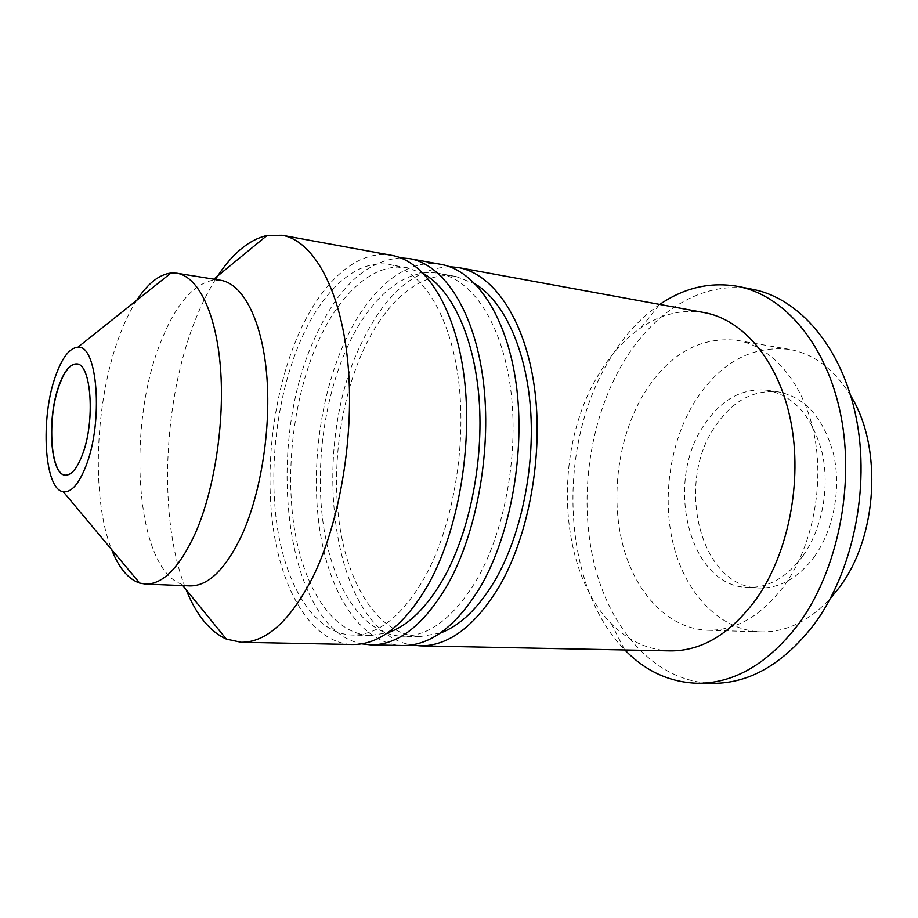 <?xml version="1.0" encoding="UTF-8"?>
<svg xmlns="http://www.w3.org/2000/svg" width="918" height="918" viewBox="0 0 918 918"><rect width="100%" height="100%" fill="white"/><g stroke="black" fill="none" stroke-linecap="round" stroke-linejoin="round"><path stroke-width="0.69" stroke-dasharray="4.59 3.44" d="M65.511 475.18L65.614 475.191C71.581 475.329 77.181 468.662 82.425 455.167C95.633 422.028 91.639 363.356 76.837 363.941L76.745 363.93M136.771 300.289C130.241 310.422 124.378 322.516 119.179 336.585C94.979 400.879 91.031 498.29 111.606 549.526M220.618 280.265L212.437 280.265C192.321 284.97 175.086 305.591 160.73 342.15C126.179 426.836 135.508 568.414 181.753 584.273L189.762 585.902M215.466 279.439C208.076 291.236 201.409 304.604 195.465 319.556C162.727 400.868 157.816 520.46 186.079 589.597M391.791 255.365C356.941 248.904 321.059 282.641 298.465 334.439C273.472 391.63 264.005 467.996 273.771 531.751C283.651 595.162 313.566 643.162 352.501 644.516M423.864 273.874L407.443 267.792C374.131 261.733 339.775 293.152 318.064 341.886C293.967 395.853 284.901 468.295 294.414 528.699C304.053 588.794 332.982 634.063 370.321 635.474L387.637 632.789M301.093 339.465C277.202 393.856 268.113 466.78 277.385 527.563C286.772 588.059 315.241 633.627 352.122 635.038C378.193 635.359 402.52 615.898 425.126 576.642C453.044 525.83 466.906 445.414 458.461 379.616C450.015 313.726 421.408 270.018 389.519 264.579C356.609 258.589 322.62 290.352 301.093 339.465M441.053 264.384C405.079 257.717 368.164 290.467 345.042 341.163C319.475 397.127 310.077 472.139 320.543 534.769C331.134 597.067 362.38 644.161 402.589 645.515M400.581 257.832C366.408 260.769 338.008 287.127 315.379 336.883C263.845 445.333 284.683 628.325 361.612 643.851M475.467 284.098L455.959 276.479C421.626 270.236 386.317 300.76 364.125 348.45C339.511 401.281 330.503 472.426 340.67 531.751C350.963 590.802 381.119 635.233 419.595 636.644L440.238 633.087M347.784 346.12C323.354 399.353 314.323 470.957 324.272 530.673C334.324 590.09 364.056 634.82 402.141 636.231C429.039 636.564 454.02 617.562 477.073 579.212C505.531 529.571 519.359 451.048 510.339 386.627C501.331 322.103 471.691 279.038 438.77 273.403C404.792 267.218 369.816 298.063 347.784 346.12M704.221 312.59C682.235 309.01 661.224 314.002 641.212 327.565C623.804 339.603 609.024 356.264 596.849 377.539C553.038 452.058 558.27 570.411 611.331 623.609C628.233 640.902 647.81 650.001 670.071 650.885M449.51 266.668C414.052 268.848 384.653 294.471 361.336 343.516C308.379 450.015 331.421 630.689 411.321 644.975M659.755 304.443L659.273 304.765C638.744 319.154 621.383 338.731 607.2 363.528C556.308 450.268 562.149 585.936 624.47 649.565L624.871 649.978M752.863 289.377C702.534 279.279 651.757 312.556 621.417 365.685C588.289 423.531 578.214 501.871 595.139 567.519C612.203 632.812 657.414 682.476 713.091 683.348M850.791 395.91C834.382 369.3 813.91 353.786 789.377 349.379C751.154 345.34 719.528 362.92 694.513 402.095C669.348 443.164 661.465 500.138 674.145 547.69C686.916 595.059 720.561 630.333 760.861 631.859C785.785 632.445 808.942 621.337 830.342 598.536M643.208 394.935C618.307 437.14 610.332 495.468 622.576 544.122C634.912 592.603 667.811 628.715 707.514 630.241C736.087 630.746 761.825 615.68 784.741 585.03C812.694 545.82 824.697 484.291 813.887 433.044C803.066 381.739 771.51 346.143 736.787 340.303C699.126 336.447 667.937 354.669 643.208 394.935M803.055 555.723C822.23 528.722 829.998 487.217 822.126 452.666C812.258 416.393 793.921 395.578 767.138 390.207C741.778 387.844 720.504 399.846 703.314 426.204C664.391 483.637 689.395 586.132 747.241 587.405C768.182 588.105 786.783 577.537 803.055 555.723M814.495 556.526C833.693 529.686 841.45 488.422 833.533 454.066C823.607 417.988 805.212 397.264 778.349 391.894C752.909 389.507 731.577 401.418 714.353 427.627C675.338 484.727 700.526 586.717 758.555 587.99C779.554 588.69 798.201 578.202 814.495 556.526M181.753 584.273L182.843 585.615M370.321 635.474L352.122 635.038M419.595 636.644L402.141 636.231M611.331 623.609L624.47 649.565M760.861 631.859L707.514 630.241M778.349 391.894L767.138 390.207M758.555 587.99L747.241 587.405M789.377 349.379L736.787 340.303M641.212 327.565L659.273 304.765M455.959 276.479L438.77 273.403M407.443 267.792L389.519 264.579M212.437 280.265L213.779 279.164"/><path stroke-width="1.38" d="M82.218 455.156C95.426 422.005 91.433 363.333 76.642 363.918C70.17 363.746 64.294 370.941 58.993 385.48C46.589 418.574 50.226 475.317 65.407 475.168C71.374 475.306 76.986 468.639 82.218 455.156M76.745 363.93C70.307 363.861 64.455 371.044 59.2 385.503C46.818 418.505 50.398 475.088 65.511 475.18M55.711 375.634C40.105 417.747 44.11 489.558 63.25 491.727C71.191 492.794 78.741 484.268 85.89 466.16C103.608 422.131 97.583 344.032 77.835 347.256C69.642 347.922 62.275 357.377 55.711 375.634M111.606 549.526C118.881 568.001 128.233 579.189 139.674 583.079L145.503 584.077C163.083 584.399 179.779 567.255 195.603 532.647C214.651 489.053 224.876 421.523 220.4 366.902C215.925 312.2 197.898 276.41 176.887 273.22L170.977 273.025C158.986 274.551 147.58 283.639 136.771 300.289M145.503 584.077L189.762 585.902C208.111 586.269 225.415 569.47 241.686 535.504C261.274 492.748 271.51 426.491 266.53 372.777C261.538 318.982 242.559 283.616 220.618 280.265L176.887 273.22M186.079 589.597C196.314 615.003 209.74 631.504 226.344 639.089L241.101 642.279C266.105 642.531 289.847 621.176 312.315 578.214C340.291 522.216 355.036 433.089 347.647 360.59C340.28 287.965 312.923 240.585 282.182 235.283L267.092 235.467C248.342 239.873 231.129 254.527 215.466 279.439M241.101 642.279L352.501 644.516C379.673 644.792 405.102 624.492 428.786 583.63C458.231 530.409 472.942 445.769 464.106 376.495C455.271 307.117 425.206 261.182 391.791 255.365L282.182 235.283M387.637 632.789C408.143 625.915 426.939 607.509 444.037 577.571C469.614 531.591 483.74 461.203 479.116 399.364C474.422 337.491 452.035 289.916 423.864 273.874M361.612 643.851L370.723 644.884L402.589 645.515C430.622 645.802 456.716 625.984 480.871 586.063C510.878 534.069 525.566 451.426 516.134 383.609C506.702 315.677 475.547 270.42 441.053 264.384L409.715 258.647L400.581 257.832M370.723 644.884C398.217 645.159 423.898 625.043 447.754 584.514C477.406 531.74 492.117 447.823 483.052 379.088C473.998 310.238 443.532 264.545 409.715 258.647M440.238 633.087C460.308 625.651 478.611 607.991 495.158 580.107C520.816 535.837 534.964 468.478 530.512 408.579C525.991 348.656 503.81 301.494 475.467 284.098M411.321 644.975L420.065 645.87L670.071 650.885C701.731 651.206 730.499 633.879 756.363 598.892C788.47 553.37 802.711 481.204 790.765 421.132C778.82 360.969 743.224 319.521 704.221 312.59L458.254 267.54L449.51 266.668M420.065 645.87C448.397 646.157 474.709 626.501 499.013 586.9C529.204 535.343 543.869 453.389 534.242 386.076C524.614 318.661 493.104 273.644 458.254 267.54M624.871 649.978C645.698 671.402 670.083 682.499 698.013 683.279C734.733 683.233 768.297 663.45 798.683 623.896C837.377 571.157 854.956 486.299 840.842 415.349C826.739 344.307 784.259 295.332 738.072 286.439C710.555 281.608 684.438 287.609 659.755 304.443M698.013 683.279L713.091 683.348C749.972 683.313 783.639 663.668 814.082 624.435C852.845 572.121 870.379 487.963 856.15 417.541C841.921 347.027 799.257 298.327 752.863 289.377L738.072 286.439M830.342 598.536L838.926 587.968C877.574 537.707 882.944 447.536 850.791 395.91M63.25 491.727L139.674 583.079M182.843 585.615L226.344 639.089M213.779 279.164L267.092 235.467M77.835 347.256L170.977 273.025"/></g></svg>
